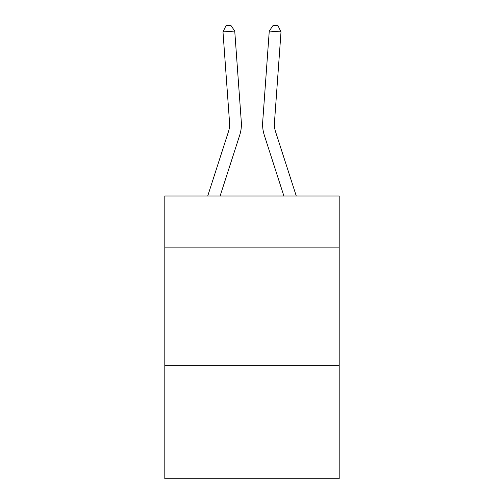 <?xml version="1.0" encoding="UTF-8"?>
<svg xmlns="http://www.w3.org/2000/svg" width="504" height="504" viewBox="0 0 504 504"><rect width="100%" height="100%" fill="white"/><g stroke="black" fill="none" stroke-linecap="round" stroke-linejoin="round"><path stroke-width="0.76" d="M339.192 247.867L339.192 196.024L164.808 196.024L164.808 247.867L339.192 247.867L339.192 478.8L164.808 478.8L164.808 247.867M339.192 365.69L164.808 365.69M241.303 121.836L234.738 31.059L241.303 121.836A35.349 35.349 160.1 0 1 239.69 135.236L220.097 196.024M229.553 122.686A23.562 23.562 -19.9 0 1 228.476 131.62A23.562 23.562 -19.9 0 0 229.553 122.686A23.562 23.562 -19.9 0 1 228.476 131.62A23.562 23.562 -19.9 0 0 229.553 122.686A23.562 23.562 -19.9 0 1 228.476 131.62A23.562 23.562 -19.9 0 0 229.553 122.686A23.562 23.562 -19.9 0 1 228.476 131.62A23.562 23.562 -19.9 0 0 229.553 122.686A23.562 23.562 -19.9 0 1 228.476 131.62A23.562 23.562 -19.9 0 0 229.553 122.686A23.562 23.562 -19.9 0 1 228.476 131.62A23.562 23.562 -19.9 0 0 229.553 122.686A23.562 23.562 -19.9 0 1 228.476 131.62A23.562 23.562 -19.9 0 0 229.553 122.686A23.562 23.562 -19.9 0 1 228.476 131.62A23.562 23.562 -19.9 0 0 229.553 122.686A23.562 23.562 -19.9 0 1 228.476 131.62L207.717 196.024L228.476 131.62A23.562 23.562 -37.5 0 0 229.553 122.686L222.988 31.903L226.069 25.54L230.769 25.2L234.738 31.059L222.988 31.903M296.283 196.024L275.524 131.62A23.562 23.562 37.5 0 1 274.447 122.686L281.012 31.903L269.262 31.059L262.697 121.836A35.349 35.349 -160.1 0 0 264.31 135.236L283.903 196.024M275.524 131.62A23.562 23.562 19.9 0 1 274.447 122.686A23.562 23.562 19.9 0 0 275.524 131.62A23.562 23.562 19.9 0 1 274.447 122.686A23.562 23.562 19.9 0 0 275.524 131.62A23.562 23.562 19.9 0 1 274.447 122.686A23.562 23.562 19.9 0 0 275.524 131.62A23.562 23.562 19.9 0 1 274.447 122.686A23.562 23.562 19.9 0 0 275.524 131.62A23.562 23.562 19.9 0 1 274.447 122.686A23.562 23.562 19.9 0 0 275.524 131.62A23.562 23.562 19.9 0 1 274.447 122.686A23.562 23.562 19.9 0 0 275.524 131.62A23.562 23.562 19.9 0 1 274.447 122.686A23.562 23.562 19.9 0 0 275.524 131.62A23.562 23.562 19.9 0 1 274.447 122.686A23.562 23.562 19.9 0 0 275.524 131.62A23.562 23.562 19.9 0 1 274.447 122.686M281.012 31.903L277.931 25.54L273.231 25.2L269.262 31.059L262.697 121.836"/></g></svg>
